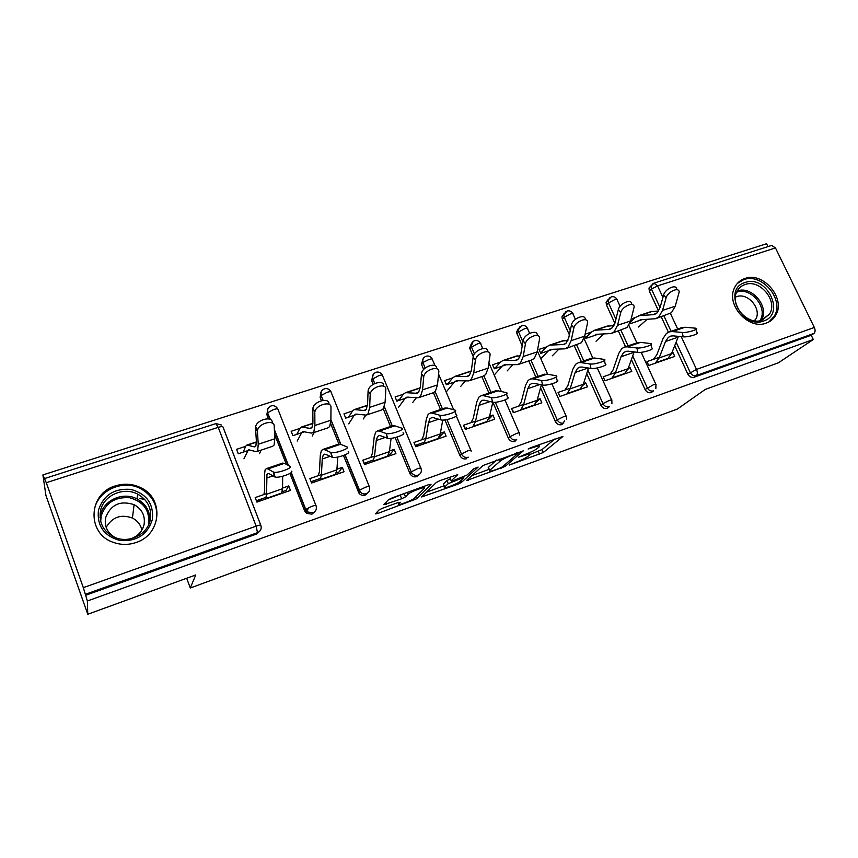 <?xml version="1.0" encoding="UTF-8"?>
<svg xmlns="http://www.w3.org/2000/svg" width="858" height="858" viewBox="0 0 858 858"><rect width="100%" height="100%" fill="white"/><g stroke="black" fill="none" stroke-linecap="round" stroke-linejoin="round"><path stroke-width="1.29" d="M509.352 465.036L543.307 452.488L562.912 436.475L530.952 447.608L528.142 449.024L533.386 447.447C538.32 445.742 540.304 445.506 539.339 446.761L537.44 448.369C534.845 450.289 530.737 452.316 525.107 454.45L518.511 457.228L523.67 455.673C528.528 453.979 530.501 453.732 529.579 454.922L527.767 456.456C525.278 458.29 521.267 460.263 515.755 462.365L509.352 465.036M135.972 542.535C161.315 534.759 164.361 498.723 141.195 487.912C132.969 483.794 124.367 483.129 115.369 485.896C88.127 493.393 86.39 533.89 113.546 542.428C120.978 545.023 128.453 545.055 135.972 542.535M766.323 323.08C770.259 321.675 773.294 319.208 775.45 315.69C786.561 299.238 763.459 271.235 744.873 278.507C740.143 280.126 736.7 283.204 734.534 287.752C725.546 304.622 748.669 330.394 766.323 323.08M382.679 508.161L378.925 510.038L375.418 513.845L377.734 513.492L416.452 498.852L431.059 484.33L428.85 484.598L392.235 497.865L388.374 499.785L383.826 504.719L401.673 498.755L405.48 496.857L407.915 494.337C410.456 491.602 427.488 485.467 424.227 488.449L414.704 497.983C412.376 500.525 395.903 506.542 398.788 503.785L400.268 502.262L398.005 502.574L382.679 508.161M416.452 498.852L415.701 496.996L416.452 498.852M813.298 339.511L778.378 362.816L705.265 389.425L677.38 409.041L190.283 588.009L195.731 574.957L87.763 614.264L87.377 600.997L813.298 339.511L811.228 335.264L813.91 333.451L696.385 375.525L694.047 377.252L811.228 335.264M466.42 480.587L505.147 466.441L523.294 450.858L483.011 465.508L466.42 480.587M457.722 484.244L421.589 496.975L436.4 482.4L440.304 480.448L457.722 474.656L451.179 480.855L453.271 480.598L466.924 475.118L473.97 468.629L478.142 467.095L461.443 482.411L457.722 484.244L457.282 483.183M256.392 500.729L266.323 497.265M282.261 491.72L286.111 490.379L288.706 485.939L290.454 490.401L256.917 502.102L255.18 497.576L266.548 493.629M311.1 481.681L320.935 478.249M336.357 472.887L339.049 471.943L342.299 467.342L344.058 471.718L311.626 483.022L309.877 478.592L321.439 474.581M366.345 463.309L364.468 463.953L364.006 463.277L373.756 459.867M388.674 454.665L390.283 454.107L394.154 449.345L395.913 453.635L364.543 464.575L362.784 460.231L374.506 456.156M415.197 445.431L424.86 442.074M439.296 437.044L444.337 431.928L446.117 436.132L415.733 446.728L413.974 442.46L425.858 438.341M396.589 400.547L399.453 399.603M446.096 384.127L448.176 383.44M494.058 368.211L495.398 367.771M540.551 352.788L541.205 352.574M186.679 578.249L190.283 588.009M771.621 245.431L775.46 247.919L814.349 327.466C815.465 330.158 815.315 332.153 813.91 333.451M767.974 246.6L766.58 243.736L42.9 474.914L45.935 495.441L87.763 614.264M87.377 600.997L83.312 587.644L46.289 482.711L42.9 474.914M671.492 353.764L672.972 352.563L674.763 356.413L648.745 365.487L646.953 361.593L659.405 357.282M629.665 323.852L636.893 321.45M635.135 317.621L631.209 318.919M672.972 352.563L671.814 352.97M314.897 511.572L311.904 514.199L306.413 513.266L304.644 510.885L289.95 473.466M286.379 464.36L274.592 434.352M268.522 418.897L266.859 414.661L267.739 409.491M260.092 530.802L256.767 533.966L257.497 532.679L85.35 594.315M85.392 595.377L256.767 533.966M694.047 377.252C691.462 377.863 689.424 376.855 687.912 374.238L674.688 345.753M668.382 332.185L661.239 316.806M656.595 318.35L671.428 312.741L675.257 306.188L679.182 292.01C679.15 286.572 667.588 291.72 666.14 297.833L663.642 294.927L660.081 307.496L656.96 312.998L653.077 314.682L639.628 315.583L652.026 311.497L658.579 311.025L649.334 291.152L648.991 288.041L651.276 285.542M299.935 428.399L291.162 431.295L292.889 435.66L301.662 432.743M342.299 467.342L336.926 469.208M419.294 474.571L416.784 476.619C414.049 477.348 411.851 476.501 410.178 474.066L395.098 437.601M390.519 426.49L383.258 408.869M373.155 384.341L371.696 380.802L372.704 375.514M403.378 394.219L395.088 396.954L396.836 401.147L405.115 398.402M444.337 431.928L440.358 433.301M515.036 441.409C512.14 442.106 509.92 441.055 508.386 438.245L492.889 402.22M488.953 393.082L481.842 376.576M473.23 356.563L469.68 348.037L471.417 343.5M500.396 362.151L492.556 364.747L494.305 368.79L502.144 366.184M520.409 355.534L519.465 355.856M537.301 399.656L540.047 398.702L541.827 402.767L513.32 412.698L511.54 408.601L523.691 404.386M609.309 406.724L607.282 408.344C604.547 408.998 602.423 407.979 600.9 405.266L586.722 373.595M581.392 361.701L574.27 345.785M569.369 334.845L562.376 319.23L561.936 316.956L564.092 313.588M584.748 335.843L585.896 338.384L593.328 335.907M591.57 332.025L585.135 334.148M628.335 368.061L629.997 367.481L631.788 371.396L604.976 380.748L603.185 376.791L615.551 372.501M653.163 391.151L651.319 392.567C648.659 393.2 646.578 392.181 645.066 389.521L631.391 359.556M625.536 346.718L618.404 331.081M614.864 323.316L606.499 304.987L606.091 302.241L608.333 299.345M583.526 383.612L585.714 382.85L587.494 386.84L559.856 396.482L558.075 392.449L570.334 388.191M546.675 346.857L539.049 349.378L540.797 353.357L548.434 350.815M566.784 340.519L565.733 340.562M564.671 420.881L561.872 424.624C559.062 425.3 556.885 424.26 555.362 421.503L540.561 387.805M535.885 377.155L528.764 360.95M522.2 345.999L516.473 332.218L518.479 328.292M489.596 416.216L492.953 415.047L494.723 419.187L465.304 429.44L463.534 425.257L475.557 421.085M452.649 377.928L444.594 380.587L446.342 384.716L454.397 382.035M466.698 458.73C463.706 459.459 461.443 458.397 459.909 455.534L444.894 419.905M440.519 409.513L433.44 392.728M423.659 369.498L421.514 364.403L422.855 359.223M394.154 449.345L389.489 450.965M352.499 411.025L343.972 413.846L345.71 418.125L354.236 415.293M367.932 492.814L365.208 495.098C362.891 495.795 360.864 495.248 359.127 493.457L343.49 455.491M338.867 444.015L330.641 423.584M321.428 400.675L320.131 397.458L320.903 392.417M288.706 485.939L282.572 488.073M245.602 446.353L236.572 449.335L238.288 453.785L247.319 450.782M629.997 367.481L627.895 369.262M585.714 382.85L582.936 385.317M540.047 398.702L536.529 402.016M492.953 415.047L488.567 419.487M529.879 454.483L542.041 449.571L554.965 438.899M471.889 475.622L489.028 469.369M499.699 468.232L502.316 466.945L518.093 453.324L512.558 454.997C506.735 457.217 502.584 459.277 500.085 461.175L489.51 470.516C488.599 471.739 490.647 471.471 495.656 469.712L499.699 468.232M488.567 468.296L488.234 467.513L496.578 460.06M444.101 485.746L426.469 492.181M451.179 476.512L450 478.024M444.691 487.012L444.648 487.054C441.656 489.811 457.582 483.955 460.167 481.359L463.888 477.917L461.84 478.185L448.251 483.633L444.691 487.012L443.661 484.673M450.332 478.818L446.964 480.555L448.251 483.633M443.425 483.955L446.964 480.555M385.8 503.421L384.641 503.839M388.17 500.01L404.397 493.457M423.144 487.784L424.871 486.036M139.672 498.552L144.68 499.41M642.063 319.669L637.001 321.353L640.69 319.755L655.501 318.715L658.794 316.956L662.537 310.403L666.14 297.833M663.642 294.927C665.079 288.814 676.619 283.687 676.672 289.125L677.241 289.779M638.534 327.016L646.996 319.369M652.026 311.497L649.774 312.022M639.628 315.583L635.242 317.524L630.351 322.05M696.246 329.236L696.921 332.593C700.578 333.537 687.955 337.441 683.193 336.829L673.273 335.875L670.902 336.036L668.275 337.398L665.508 341.516L659.148 357.936L655.19 363.234M678.442 336.368L671.546 353.625L667.513 358.944M681.113 327.863L685.102 327.241L696.053 328.239C699.699 329.15 687.054 333.043 682.303 332.464L672.382 331.563L669.605 331.767L666.43 333.419L663.137 338.352L656.831 354.794L653.421 359.352M745.076 282.496C766.709 274.238 786.121 314.146 763.599 321.01C741.677 329.676 722.254 288.846 745.076 282.496M762.119 320.163L769.519 314.114C778.238 300.922 759.78 278.721 744.991 284.545C741.28 285.832 738.556 288.234 736.818 291.784C729.461 305.244 747.929 326.008 762.119 320.163M735.392 297.136L736.496 296.696C747.951 292.149 762.247 309.234 755.555 319.53L754.654 320.849M768.789 322.007L774.034 316.538C785.07 300.214 762.151 272.447 743.714 279.665L737.376 283.397M98.445 510.188C103.528 495.066 114.328 488.138 130.834 489.392C146.589 493.768 153.786 503.764 152.413 519.358C147.662 534.502 136.926 541.57 120.206 540.561C104.097 536.153 96.847 526.029 98.445 510.188M150.354 519.455C151.898 508.344 147.673 499.903 137.677 494.133C123.573 486.422 103.292 495.409 100.45 510.971C98.734 523.359 103.775 532.271 115.573 537.709C129.88 543.554 147.93 533.923 150.354 519.455M106.167 527.359C112.259 517.042 121.01 513.931 132.411 518.039C137.473 520.656 140.648 524.646 141.924 530.008M115.154 537.548C107.443 533 104.247 526.437 105.566 517.846C110.703 504.579 120.227 500.193 134.116 504.665C141.988 509.094 145.313 515.658 144.101 524.356C142.449 531.284 138.106 536.057 131.081 538.695M149.893 517.61L148.659 515.69M135.467 505.394L134.095 504.901M156.381 520.034C158.269 506.413 153.132 496.01 140.969 488.824C123.52 478.968 98.005 490.004 94.401 509.502M612.054 333.194L627.144 327.488L630.673 320.946L634.137 307.014C634.276 301.19 621.996 306.37 620.731 312.687L618.286 309.706L615.143 322.318L612.28 327.81L608.622 329.418L594.669 330.223L591.677 331.917L585.639 337.827M598.219 334.223L593.436 335.81L596.911 334.277L611.014 333.548L614.114 331.832L617.556 325.289L620.731 312.687M618.286 309.706C619.54 303.378 631.799 298.23 631.67 304.043L632.089 304.547M596.031 341.216L603.624 333.987M613.953 325.547L606.445 326.33M566.108 348.509L581.467 342.696L584.673 336.175L587.644 322.501C587.977 316.291 574.924 321.493 573.852 328.024L571.46 324.957L568.779 337.602L566.194 343.071L563.738 344.498L549.57 345.12L546.771 346.75L540.69 353.099M540.797 358.687L548.53 350.718L550.836 349.378L565.122 348.831L568.028 347.168L571.138 340.658L573.852 328.024M571.46 324.957C572.522 318.425 585.564 313.245 585.242 319.466L585.499 319.787M552.262 355.845L558.933 349.099M567.889 340.476L561.797 341.076M518.682 364.307L531.585 360.006L534.341 358.387L537.194 351.898L539.639 338.513C540.197 331.896 526.276 337.097 525.439 343.865L523.112 340.712L520.924 353.389L518.629 358.837L515.444 360.306L503.056 360.467L500.482 362.055L494.573 368.704M494.197 375.021L502.23 366.087L504.365 364.789L517.771 364.607L520.463 363.009L523.208 356.531L525.439 343.865M523.112 340.712C523.938 333.955 537.848 328.764 537.301 335.392L537.408 335.542M507.164 370.913L512.87 364.714M520.302 355.845L515.765 356.274M469.723 380.62L483.151 376.147L485.671 374.592L488.159 368.136L490.047 355.062C490.862 348.026 475.997 353.228 475.407 360.231L473.155 356.992L471.482 369.701L469.519 375.118L466.591 376.501L455.083 376.319L452.724 377.831L447.426 384.352M446.997 391.012L454.472 381.949L456.424 380.705L468.886 380.898L471.342 379.365L473.713 372.919L475.407 360.231M473.155 356.992C473.723 350.01 488.524 344.819 487.773 351.823M460.682 386.443L465.368 380.909M471.128 371.621L468.286 371.954M419.144 397.469L433.118 392.814L435.392 391.334L437.483 384.92L438.792 372.168C439.886 364.757 424.099 369.852 423.691 377.08L421.514 373.82L420.399 386.55L418.768 391.934L416.13 393.232L405.555 392.674L403.442 394.122L398.798 400.493M398.627 407.175L405.191 398.305L406.928 397.125L418.382 397.726L420.581 396.267L422.554 389.864L423.691 377.145M421.514 373.82L421.514 373.756C421.889 366.623 437.408 361.475 436.604 368.715M412.741 402.456L416.377 397.704M420.238 387.859L419.283 388.138M651.083 344.626L651.78 347.983C655.651 348.959 642.47 353.121 637.826 352.381L628.335 351.212L626.072 351.33L623.594 352.649L621.042 356.735L615.325 373.155L611.657 378.421M634.148 351.93L628.099 368.715L624.345 373.991M636.711 342.932L640.518 342.385L650.857 343.575C654.718 344.519 641.527 348.67 636.883 347.962L627.391 346.846L624.753 346.986L621.75 348.595L618.715 353.496L613.052 369.937L609.888 374.463M604.461 360.521L605.19 363.867C609.277 364.875 595.495 369.315 590.98 368.436L581.949 367.042L579.815 367.106L577.498 368.372L575.171 372.436L570.13 388.846L566.784 394.058M590.905 358.472L594.508 358.011L604.214 359.405C608.29 360.381 594.497 364.811 589.982 363.964L580.963 362.612L578.464 362.698L575.654 364.253L572.897 369.122L567.899 385.553L565.014 390.036M588.491 368.05L583.311 384.277L579.869 389.5M556.316 376.919L557.089 380.276C561.389 381.306 546.954 386.057 542.599 385.027L534.073 383.376L532.057 383.387L529.912 384.609L527.831 388.642L523.519 405.04L520.506 410.199M543.629 374.528L547.007 374.142L556.048 375.74C560.349 376.748 545.892 381.488 541.548 380.48L533.022 378.893L530.673 378.925L528.078 380.405L525.6 385.242L521.342 401.662L518.736 406.102M512.912 411.765L513.481 411.207M541.398 384.792L537.119 400.311L534.008 405.491M506.574 393.865L507.378 397.211C511.904 398.284 496.761 403.367 492.599 402.166L484.598 400.257L482.732 400.214L480.77 401.383L478.946 405.373L475.418 421.739L472.769 426.844M494.798 391.098L497.951 390.808L506.284 392.621C510.81 393.661 495.645 398.734 491.484 397.565L483.494 395.72L481.306 395.677L478.936 397.093L476.78 401.887L473.294 418.286L470.999 422.672M465.079 428.903L466.259 427.649M492.814 402.209L489.446 416.87L486.69 421.986M455.169 411.368L456.006 414.725C460.746 415.808 444.937 421.257 440.926 419.905L433.472 417.707L431.756 417.599L429.987 418.704L428.442 422.662L425.75 438.996L423.487 444.026M444.347 408.215L447.254 408.033L454.826 410.07C459.577 411.132 443.747 416.559 439.746 415.24L440.926 419.905L439.714 415.229L432.303 413.106L430.298 412.988L428.153 414.339L426.34 419.09L423.68 435.446L421.718 439.779M416.495 445.828L415.508 446.171M415.733 446.707L417.535 444.616M442.739 420.066L440.24 433.955L437.859 439.006M366.87 414.886L381.424 410.038L383.429 408.633L385.092 402.263L385.81 389.543C386.636 382.293 370.86 386.979 370.227 394.219L368.082 391.227L367.578 403.968L366.312 409.309L363.974 410.521L354.397 409.556L352.552 410.939L348.616 417.16M348.723 423.852L354.29 415.208L355.823 414.082L366.184 415.111L368.125 413.738L369.648 407.378L370.184 394.648M368.082 391.227L368.125 390.798C368.747 383.558 384.502 378.893 383.687 386.143M363.277 418.983L365.862 415.154M403.013 432.872C407.389 434.084 391.613 439.628 387.58 438.288L380.598 435.757L379.043 435.574L377.488 436.615L376.244 440.529L374.442 456.81L372.587 461.765M392.192 425.922L394.819 425.836L401.791 428.163C406.156 429.332 390.358 434.867 386.336 433.558L387.58 438.288M370.828 457.443L372.426 453.174L374.195 436.861L375.665 432.164L377.541 430.888L379.365 431.091L386.336 433.558M365.669 464.178L367.235 462.13M391.098 438.331L389.414 451.608L387.441 456.595M312.795 432.904L327.971 427.852L329.697 426.523L330.898 420.206L330.984 407.475C331.478 400.439 315.744 404.772 314.875 411.969L312.795 409.245L312.923 421.997L312.055 427.295L310.049 428.399L301.544 427.016L299.978 428.303L296.793 434.363M297.19 441.066L301.705 432.657L303.003 431.595L311.443 433.086L313.856 431.799L314.907 425.504L314.811 412.762M312.795 409.245L312.859 408.44C313.717 401.244 329.429 396.943 328.946 403.989M312.226 436.046L314.296 432.411M348.187 451.673C352.123 453.003 336.379 458.655 332.346 457.335L325.89 454.429L324.496 454.182L323.176 455.148L322.254 459.009L321.396 475.225L319.991 480.105M338.245 444.229L340.583 444.262L346.889 446.889C350.825 448.187 335.06 453.818 331.027 452.531L332.346 457.335M318.243 475.686L319.466 471.492L320.281 455.244L321.364 450.611L322.962 449.42L324.581 449.699L331.027 452.531M313.974 480.673L314.425 481.542M309.127 507.4L306.553 511.132M313.996 482.196L315.283 480.223M313.224 482.464L312.065 481.338M337.773 457.057L336.883 469.852L335.339 474.753M256.853 451.544L272.662 446.278L274.088 445.045L274.796 438.781L274.206 426.051C274.367 419.208 258.644 423.219 257.539 430.351L257.454 431.531L255.534 427.906L256.349 440.647L255.898 445.903L254.772 446.943L246.9 445.055L245.635 446.267L243.254 452.134M243.962 458.848L248.402 449.71L256.36 451.716L257.69 450.504L258.247 444.262L257.454 431.531M255.534 427.906L255.63 426.726C256.703 419.583 272.415 415.604 272.265 422.458M259.502 453.657L261.1 450.128M291.398 471.139C294.895 472.608 279.14 478.356 275.107 477.069L269.24 473.755L268.039 473.434L266.956 474.335L266.548 494.283L265.615 499.066M282.411 463.181L284.438 463.331L290.025 466.291C293.522 467.728 277.735 473.455 273.723 472.2L275.107 477.069M263.878 494.562L264.682 490.444L264.489 474.26L265.154 469.691L266.463 468.597L267.868 468.961L273.723 472.2M259.266 499.721L259.095 501.34M258.301 500.064L258.708 500.804L256.692 501.512M258.708 500.804L258.784 501.447M260.607 500.815L261.593 498.916M282.668 476.265L282.561 488.717L281.488 493.532M775.46 247.919L657.56 285.886L662.944 297.415M670.441 313.492L677.681 329.022M681.231 336.636L696.503 369.412L814.349 327.466M653.935 283.161L657.56 285.886L651.469 289.114L649.334 291.152M687.912 374.238L696.503 369.412C697.64 372.233 697.597 374.27 696.385 375.525C693.8 376.136 691.741 375.128 690.24 372.501L676.115 342.138M83.312 587.644L256.145 526.136L218.222 427.348L46.289 482.711M260.746 525.128L223.091 427.252C223.091 426.362 221.471 426.394 218.222 427.348L215.884 423.616M257.497 532.679L256.145 526.136C259.406 525.042 260.971 524.806 260.875 525.45C261.776 528.775 260.66 531.177 257.497 532.679M671.063 331.274L663.92 315.916M660.049 307.582L651.469 289.114L651.125 285.993L652.852 283.741M645.066 389.521L653.517 384.706C655.587 383.998 656.402 383.944 655.962 384.534L655.844 388.535M615.915 319.208L608.504 302.971L614.596 299.721C616.666 299.099 617.524 299.163 617.17 299.914L620.098 306.306M653.528 390.873C650.857 391.505 648.766 390.487 647.254 387.816L632.7 355.941M628.088 345.86L620.945 330.233M609.952 297.511L608.097 300.214L608.504 302.971L606.499 304.987M600.9 405.266L602.938 403.592L587.869 369.98M583.794 360.886L576.662 344.98M570.248 330.673L564.232 317.245L562.376 319.23M555.362 421.503L557.25 419.873L541.87 384.888M538.127 376.383L531.016 360.199M522.93 341.806L518.597 331.96L516.891 333.912M508.386 438.245L510.113 436.668L495.291 402.263M491.033 392.374L483.933 375.89M474.453 353.904L471.535 347.136L470.002 349.056M459.909 455.534L461.454 454L446.932 419.583M442.417 408.869L435.145 391.623M425.203 368.039L422.983 362.795L421.621 364.682M382.303 375.053C380.877 372.554 378.828 371.611 376.158 372.233C373.327 373.477 372.243 375.697 372.898 378.904L378.882 375.622C381.778 374.774 383.033 374.839 382.625 375.804L420.785 467.91M409.845 473.38L411.196 471.9L396.857 437.13M392.224 425.911L384.341 406.767M374.731 383.483L372.865 378.946L371.696 380.802M330.62 391.334C329.107 389.006 327.07 388.159 324.506 388.792C321.653 390.047 320.549 392.288 321.182 395.506L327.091 392.299C330.094 391.42 331.467 391.452 331.188 392.396L369.208 486.347M358.118 491.827L359.266 490.401L344.97 454.912M340.701 444.315L330.898 419.959M323.005 400.364L321.106 395.645L320.131 397.458M276.973 407.829C275.386 405.931 273.445 405.298 271.139 405.909C268.254 407.175 267.117 409.427 267.739 412.677L273.563 409.534C276.694 408.612 278.185 408.612 278.035 409.523L315.894 505.405M304.644 510.885L305.577 509.523L291.098 472.672M288.213 465.336L274.399 430.158M270.173 419.412L267.61 412.891L266.859 414.661M609.341 406.692C606.606 407.346 604.472 406.317 602.938 403.592L609.201 400.482C611.422 399.731 612.301 399.656 611.829 400.289L611.926 403.753M565.744 311.701L563.792 314.961L564.232 317.245L570.313 313.974C572.543 313.32 573.466 313.385 573.08 314.178L575.396 319.326M563.781 423.005C560.96 423.691 558.783 422.64 557.25 419.873L563.502 416.741C565.883 415.937 566.827 415.873 566.334 416.527L566.591 419.262M520.163 326.33L518.178 330.255L518.597 331.96L524.678 328.678C527.059 327.971 528.045 328.035 527.649 328.893L529.611 333.344M516.784 439.832C513.878 440.54 511.647 439.489 510.113 436.668L516.344 433.526C518.897 432.668 519.916 432.582 519.401 433.29L519.723 435.06M473.155 341.43L471.214 346.117L471.535 347.136L477.595 343.833C480.158 343.082 481.22 343.157 480.802 344.047L482.732 348.509M468.264 457.207C465.272 457.936 462.998 456.874 461.454 454L467.674 450.847C470.409 449.935 471.514 449.839 470.967 450.579L471.149 451.233M424.646 357.014C422.79 358.354 422.2 360.188 422.876 362.516L429.021 359.47C431.767 358.665 432.915 358.741 432.475 359.695L435.017 365.69M418.168 475.15C420.999 473.788 421.943 471.535 420.988 468.414C421.493 467.664 420.291 467.771 417.396 468.747L411.239 471.857L411.529 472.586C413.213 475.032 415.422 475.89 418.168 475.15M374.56 373.101C372.608 374.581 372.04 376.533 372.865 378.946L374.785 383.462M366.387 493.682C369.337 492.278 370.334 489.982 369.39 486.797C369.766 486.078 368.447 486.229 365.444 487.237L359.363 490.293L360.285 492.042C362.033 493.833 364.071 494.38 366.387 493.682M322.822 389.736C320.871 391.269 320.291 393.232 321.106 395.645L323.134 400.343M312.87 512.848C315.916 511.4 316.977 509.051 316.044 505.791C316.291 505.115 314.854 505.298 311.722 506.359L305.577 509.523L307.357 511.915L312.87 512.848M269.337 406.939C267.406 408.515 266.827 410.499 267.61 412.891L270.442 419.551M523.412 455.072L523.67 455.673M533.118 446.825L533.386 447.447M542.041 449.571L543.307 452.488M538.309 451.405L539.575 454.322M504.547 465.025L505.147 466.441M501.147 467.631L501.415 468.275M467.91 479.236L468.382 480.351M516.484 452.852L516.752 453.485M512.29 454.365L512.558 454.997M499.206 459.105L500.085 461.175M488.406 467.353L489.682 470.356M423.187 495.398L423.723 496.685M449.903 477.734L451.201 480.845L449.882 477.745M460.767 480.802L461.443 482.411M461.583 477.574L461.84 478.185M451.758 481.059L452.048 481.746M398.262 502.488L398.788 503.785M407.089 492.481L407.872 494.39M404.204 493.672L405.502 496.836M400.375 495.581L401.673 498.755M385.564 502.842L386.186 504.386M412.301 499.581L412.752 500.686M377.123 511.99L377.734 513.492M653.077 314.682L656.048 313.696M662.537 310.403L675.257 306.188M678.077 337.205L665.508 341.516M685.102 327.241L672.382 331.563M683.193 336.829L682.303 332.464M671.546 353.625L659.148 357.936M668.307 358.301L655.984 362.602M737.236 290.969C751.887 285.317 769.969 307.207 761.336 320.227L769.519 314.114M759.845 320.753C768.693 308.247 751.007 286.518 736.668 292.192M100.011 517.599L100.354 515.561C103.153 500.214 123.134 491.323 137.033 498.927C145.989 503.946 150.268 511.443 149.882 521.396M148.423 525.15L148.648 524.152C149.86 510.403 143.533 501.608 129.644 497.758C115.111 496.685 105.62 502.809 101.147 516.13L100.686 521.557M608.622 329.418L611.432 328.485M617.556 325.289L630.673 320.946M595.817 330.062L608.59 325.836M562.762 344.616L565.411 343.736M571.138 340.658L584.673 336.175M548.53 350.718L553.035 349.227M550.654 344.98L563.824 340.626M515.444 360.306L517.91 359.491M523.208 356.531L537.194 351.898M502.23 366.087L506.424 364.704M504.075 360.36L517.664 355.877M466.591 376.501L468.865 375.75M473.713 372.919L488.159 368.136M454.472 381.949L458.322 380.662M456.016 376.233L470.034 371.6M416.13 393.232L418.189 392.546M422.554 389.864L437.483 384.92M405.191 398.305L408.676 397.147M406.413 392.621L420.206 388.063M634.008 352.295L621.042 356.735M640.518 342.385L627.391 346.846M637.826 352.381L636.883 347.962M628.099 368.715L615.325 373.155M625.107 373.359L612.398 377.788M588.138 367.996L575.171 372.436M594.508 358.011L580.963 362.612M590.98 368.436L589.982 363.964M583.311 384.277L570.13 388.846M580.566 388.878L567.47 393.447M539.907 384.502L527.831 388.642M547.007 374.142L533.022 378.893M542.599 385.027L541.548 380.48M537.119 400.311L523.519 405.04M534.652 404.879L521.138 409.598M490.079 401.565L478.946 405.373M497.951 390.808L483.494 395.72M492.599 402.166L491.484 397.565M489.446 416.87L475.418 421.739M487.28 421.396L473.337 426.254M438.545 419.208L428.442 422.662M447.254 408.033L432.303 413.106M440.24 433.955L425.75 438.996M438.384 438.438L423.981 443.457M363.974 410.521L365.808 409.909M369.648 407.378L385.092 402.263M354.29 415.208L357.4 414.167M355.18 409.534L367.46 405.48M385.253 437.451L376.244 440.529M394.819 425.836L379.365 431.091M387.398 438.234L386.143 433.505M389.414 451.608L374.442 456.81M387.891 456.038L373.016 461.218M310.049 428.399L311.636 427.863M314.907 425.504L330.898 420.206M301.705 432.657L304.408 431.767M302.231 427.027L312.891 423.498M330.073 456.338L322.254 459.009M340.583 444.262L324.581 449.699M312.484 481.681L311.261 482.099M332.014 457.217L330.695 452.423M336.883 469.852L321.396 475.225M335.714 474.217L320.345 479.579M254.247 446.889L255.577 446.45M258.247 444.262L274.796 438.781M247.361 450.707L249.614 449.957M247.49 445.109L256.413 442.16M272.93 475.9L266.388 478.142M284.438 463.331L267.868 468.961M261.111 499.571L259.191 500.246M274.635 476.887L273.241 472.018M282.561 488.717L266.548 494.283M281.789 493.018L265.883 498.552M141.055 488.867L141.195 487.912M773.819 316.892L775.45 315.69M771.835 245.356L654.171 283.086L648.991 288.041M221.493 425.01L215.959 423.595L44.595 478.549M655.769 384.127L641.183 352.306M636.861 342.878L628.85 325.386M616.913 299.313C615.594 297.104 613.717 296.278 611.293 296.836L606.091 302.241M611.636 399.86L597.275 367.953M592.792 357.979L584.008 338.47M572.812 313.545C571.471 311.282 569.573 310.435 567.117 311.004L561.936 316.956M566.13 416.076L551.909 383.848M547.672 374.26L537.376 350.933M527.37 328.206C526.008 325.89 524.077 325.021 521.578 325.6L516.473 332.218M519.187 432.807L504.987 399.978M501.34 391.548L488.931 362.848M480.512 343.339C479.129 340.958 477.166 340.068 474.613 340.658C472.254 341.613 471.117 343.425 471.214 346.117L469.68 348.037M470.752 450.075L456.338 416.033M453.678 409.759L438.588 374.131M432.175 358.944C430.78 356.51 428.775 355.587 426.169 356.199C423.477 357.346 422.383 359.459 422.876 362.516L421.514 364.403M384.363 406.692L392.278 425.89M396.911 437.108L411.529 472.586L410.178 474.066M330.898 419.626L340.873 444.38M345.088 454.858L360.285 492.042L359.127 493.457M274.367 429.547L288.481 465.476M291.259 472.522L305.727 509.352L307.357 511.915L306.413 513.266M528.753 453.013L529.257 454.161M538.513 444.862L538.985 445.956M517.696 452.402L518.018 453.142M488.234 467.513L489.51 470.516M443.371 483.998L444.648 487.054M463.459 476.887L463.781 477.67M407.142 492.46L407.915 494.337M404.182 493.682L405.48 496.857M654.161 314.511L655.083 314.21M638.416 315.776L650.804 311.69M682.292 327.456L669.605 331.767M755.555 319.53L753.946 320.742M134.116 504.665L132.411 518.039M137.677 494.133L137.033 498.927C146.096 504.118 150.3 511.84 149.667 522.082M139.35 500.257L139.157 501.565M609.652 329.268L610.521 328.979M594.669 330.223L607.421 326.008M563.738 344.498L564.553 344.219M549.57 345.12L562.719 340.776M516.355 360.199L517.117 359.952M503.056 360.467L516.623 355.995M467.438 376.426L468.136 376.19M455.083 376.319L469.079 371.696M416.902 393.179L417.535 392.964M423.691 377.08L421.514 373.756M405.555 392.674L420.002 387.902M637.837 342.546L624.753 346.986M591.966 358.118L578.464 362.698M544.615 374.185L530.673 378.925M495.709 390.787L481.306 395.677M445.184 407.936L430.298 412.988M364.671 410.499L365.24 410.306M370.227 394.219L368.125 390.798M354.397 409.556L367.481 405.244M392.943 425.665L377.541 430.888M314.875 411.969L312.859 408.44M301.544 427.016L312.902 423.262M338.899 444.004L322.962 449.42M257.539 430.351L255.63 426.726M246.9 445.055L256.403 441.924M282.958 462.988L266.463 468.597"/></g></svg>
